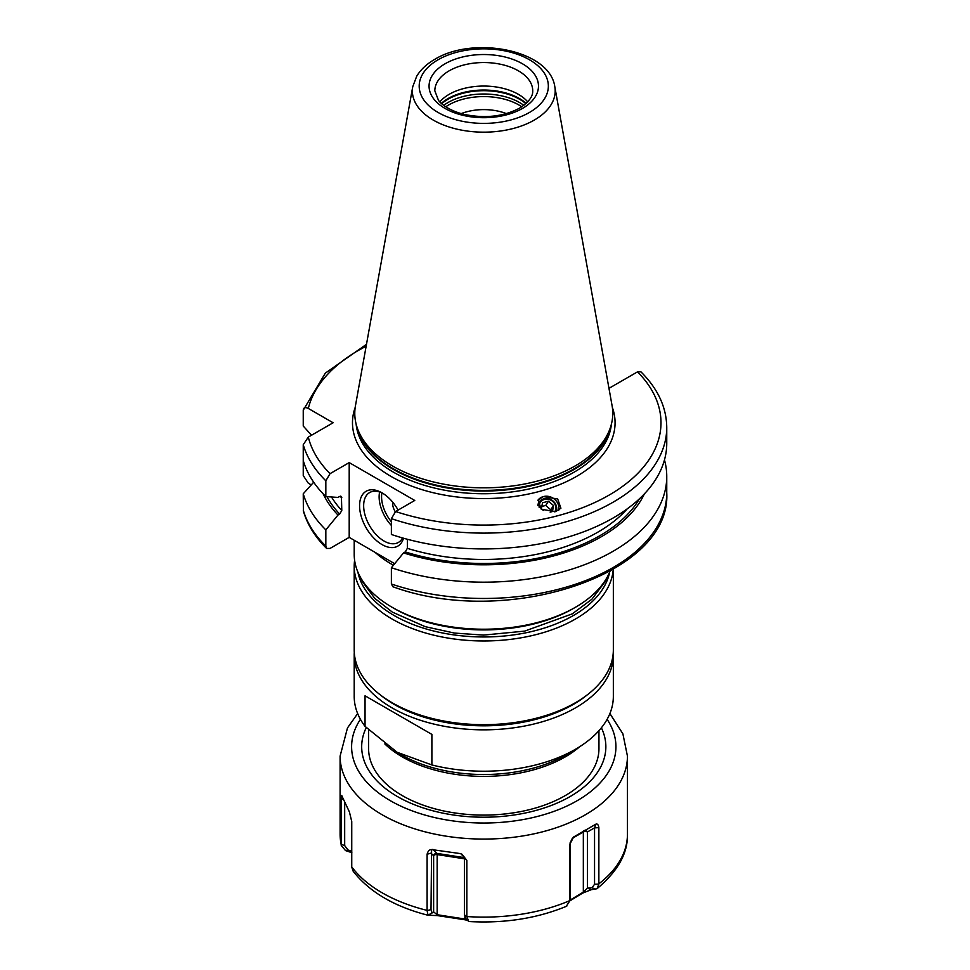 <?xml version="1.0" encoding="UTF-8"?>
<svg xmlns="http://www.w3.org/2000/svg" width="970" height="970" viewBox="0 0 970 970"><rect width="100%" height="100%" fill="white"/><g stroke="black" fill="none" stroke-linecap="round" stroke-linejoin="round"><path stroke-width="1.45" d="M566.262 906.344L569.778 900.875L570.117 898.39L569.778 900.621A143.681 82.947 180 0 1 466.837 916.541L468.74 921.464L464.86 917.523M466.837 916.541L466.837 860.378L462.035 854.267L464.387 858.317L464.387 914.746L465.297 917.681M462.399 854.606L460.677 853.636L431.589 849.562C429.443 849.538 427.94 851.09 427.103 854.23L427.103 910.66L428.012 915.256C394.366 906.647 369.424 891.988 353.189 871.278L351.746 867.144L351.746 821.541L349.418 811.963L341.658 795.448M429.613 914.71L433.626 911.897L428.012 915.256L437.3 915.583L466.885 920.081M341.961 795.909L341.1 798.601L341.258 845.488L345.526 850.581L351.843 852.678M569.778 900.621L569.778 844.458L571.657 839.389L573.609 837.013L569.778 844.458M570.117 898.39L570.117 842.772M569.851 900.875L582.691 893.091L591.215 889.708L597.011 888.702L598.866 884.082L598.866 827.665C598.405 824.742 597.411 823.578 595.895 824.148L573.609 837.013M595.895 824.148L594.549 827.859L594.549 884.276L592.076 887.732L587.408 888.108L583.334 892.109L569.936 900.208M598.866 827.665L594.549 827.859L587.408 831.981A2.874 1.661 0 0 0 583.334 831.981L572.567 838.189M582.691 893.091L583.334 892.109L583.334 831.981A2.874 1.661 -120 0 1 583.928 830.659A2.874 2.352 60 0 1 587.408 831.981L587.408 888.108L591.215 889.708M595.774 889.296L592.076 887.732M394.681 563.703L349.2 537.368L330.042 548.426L326.611 548.438L325.835 546.159L325.835 529.875L337.984 515.046L339.67 514.076L341.792 510.499A161.238 93.096 180 0 1 331.51 496.992M366.49 344.326L325.326 373.135L303.246 410.225C303.489 407.558 305.174 406.963 308.302 408.443L333.11 422.762L308.302 437.094L303.246 444.709L303.246 475.579L308.302 483.193L311.237 484.891M303.246 444.709A182.978 105.645 0 0 0 325.835 480.805L330.042 473.663L349.2 462.605L414.76 500.459L395.602 511.517L391.383 518.647A182.978 105.645 180 0 0 574.81 519.108A182.978 105.645 180 0 0 666.754 427.467C666.487 407.254 657.878 388.715 640.94 371.849L637.508 371.862L608.99 388.327M506.364 113.611A40.316 23.268 0 0 0 461.186 113.611M527.716 101.874A48.949 28.263 0 0 0 449.158 94.332A48.949 28.263 180 0 0 439.834 101.874M357.118 427.467L358.136 430.51A127.955 73.878 180 0 0 446.273 487.146A127.955 73.878 180 0 0 574.252 468.752A127.955 73.878 0 0 0 609.415 430.51L610.433 427.467A128.998 74.472 0 0 1 574.98 466.024A128.998 74.472 180 0 1 445.97 484.563A128.998 74.472 180 0 1 357.118 427.467A128.998 74.472 180 0 1 355.469 405.678L412.747 86.682A71.404 41.225 0 0 0 453.075 128.161A71.404 41.225 0 0 0 534.264 120.086A71.404 41.225 0 0 0 554.804 86.682C549.723 49.749 473.384 35.49 434.657 59.412C426.679 63.984 420.689 69.597 416.688 76.254L412.747 86.682M610.433 427.467A128.998 74.472 0 0 0 612.082 405.678L554.804 86.682M555.567 511.663L560.915 508.219L557.689 498.992L543.394 496.579L538.059 500.023L541.272 509.25L555.567 511.663M341.428 496.458L341.792 510.499M340.506 496.143A161.238 93.096 180 0 0 341.792 497.561L339.67 496.434L337.984 497.416L325.835 496.616A182.978 105.645 180 0 1 303.246 460.52M325.835 480.805L325.835 496.616M349.2 462.605L349.2 537.368M325.835 529.875A182.978 105.645 180 0 1 303.246 493.778L303.38 511.044C307.296 524.515 315.044 536.98 326.611 548.438M391.383 584.013L392.935 586.753C506.097 628.354 671.628 575.004 666.754 492.821A182.978 105.645 0 0 1 574.81 584.461A182.978 105.645 0 0 1 391.383 584.013L391.383 567.717A182.978 105.645 180 0 0 574.81 568.178A182.978 105.645 180 0 0 666.754 476.537L666.754 492.821M303.246 493.778L313.674 482.211M311.515 435.227L303.246 426.036L303.246 410.225M664.474 459.913A182.978 105.645 180 0 1 666.754 476.537M337.984 515.046A166.404 96.078 180 0 1 323.192 493.924M644.359 493.924A166.404 96.078 0 0 1 403.544 552.9L391.383 567.717M403.544 552.9L405.23 551.918L407.351 548.341A161.238 93.096 0 0 0 627.263 508.838M407.351 539.271L407.351 548.341M666.754 427.467L666.754 443.278A182.978 105.645 180 0 1 574.81 534.919A182.978 105.645 180 0 1 391.383 534.47L391.383 518.647M403.508 538.217A31.671 18.284 60 0 1 381.974 544.546A31.671 18.284 60 0 1 359.579 505.746A31.671 18.284 60 0 1 381.974 492.821L381.974 492.821A31.671 18.284 60 0 1 398.112 510.062M402.538 537.938A28.797 16.623 -120 0 1 398.403 542.436A28.797 16.623 -120 0 1 384.011 541.017A28.797 16.623 60 0 1 365.205 515.64A28.797 16.623 60 0 1 369.618 492.566A28.797 16.623 60 0 1 383.017 493.451M395.263 511.724A11.519 6.644 60 0 1 392.62 502.072M558.72 510.317A11.81 10.597 33.3 0 0 554.84 499.501A11.81 10.597 33.3 0 0 543.394 496.579A11.81 10.597 -146.7 0 0 537.877 500.302M556.149 511.493A9.797 8.791 33.3 0 0 553.846 501.745A9.797 8.791 33.3 0 0 543.806 498.81A9.797 8.791 33.3 0 0 537.78 505.443M539.174 507.455A8.633 7.748 -146.7 0 1 544.485 499.417A8.633 7.748 33.3 0 1 553.858 502.593A8.633 7.748 33.3 0 1 554.731 511.857M550.148 512.148L552.488 511.517L553.506 505.54L548.499 501.187L542.472 502.812L541.454 508.789L543.309 510.402M548.499 501.187L545.71 505.443L541.842 506.473M553.506 505.54L550.717 509.796L545.71 505.443M550.317 512.099L550.717 509.796M354.208 540.266L354.208 554.416A129.568 74.811 0 0 0 392.159 607.305A129.568 74.811 0 0 0 575.392 607.305L575.392 607.305A129.568 74.811 0 0 0 610.009 571.269M392.159 607.305L394.184 608.481A126.694 73.138 0 0 0 573.355 608.481L575.392 607.305L573.355 608.481M380.276 694.86A126.694 73.138 0 0 0 573.355 704.402A126.694 73.138 0 0 0 587.274 694.86M354.28 652.446A129.568 74.811 0 0 0 354.208 655.041A129.568 74.811 0 0 0 434.184 724.141A129.568 74.811 0 0 0 575.392 707.93A129.568 74.811 0 0 0 613.343 655.041A129.568 74.811 0 0 0 613.258 652.446M431.88 734.399L365.047 695.805L431.88 734.399L431.88 764.954A129.568 74.811 180 0 0 575.392 749.313A129.568 74.811 0 0 0 576.811 748.476A129.568 74.811 0 0 0 613.343 696.411L613.343 655.041M431.88 764.954L397.13 752.284L365.047 726.372A129.568 74.811 180 0 1 354.208 696.411L354.208 655.041M365.047 695.805L365.047 726.372M598.951 730.677L598.951 748.61A115.175 66.493 180 0 1 565.207 795.618A115.175 66.493 180 0 1 522.369 811.26A115.175 66.493 180 0 1 445.181 811.26A115.175 66.493 180 0 1 368.6 748.61L368.6 729.864M345.526 850.581L348.048 849.987L344.677 845.622L344.677 802.76M351.746 851.199L348.048 849.987M341.1 798.601L343.259 799.45M431.917 912.515L431.007 909.581L431.589 849.562M427.103 854.23L431.007 853.151L433.626 855.77A2.874 1.661 180 0 1 437.155 854.594L437.155 914.722L433.626 911.897L433.626 855.77A2.874 2.777 -45 0 1 436.936 853.394A2.874 0.606 -81.2 0 1 437.155 854.594L464.387 858.802M466.837 860.378L464.387 858.317M465.345 919.924L464.969 919.026L437.155 914.722L437.3 915.583M465.939 918.881L464.969 919.026L464.969 917.656M354.608 560.296A129.568 74.811 0 0 0 354.208 566.165L354.208 649.864A129.568 74.811 0 0 0 392.159 702.753L394.184 703.929A126.694 73.138 0 0 0 573.355 703.929L575.392 702.753L573.355 703.929M392.159 702.753A129.568 74.811 0 0 0 575.392 702.753L575.392 702.753A129.568 74.811 0 0 0 613.343 649.864L613.343 569.354M354.208 566.165A129.568 74.811 0 0 0 434.184 635.277A129.568 74.811 0 0 0 575.392 619.066A129.568 74.811 0 0 0 613.222 569.426M357.918 572.191A126.694 73.138 0 0 0 442.077 632.889A126.694 73.138 0 0 0 573.355 615.538A126.694 73.138 0 0 0 609.633 572.191M466.837 916.808L464.387 914.746M427.103 910.394A143.681 82.947 180 0 1 351.746 866.889M341.1 843.948A143.681 82.947 180 0 1 340.094 834.176L340.094 756.127A143.681 82.947 0 0 0 428.788 832.757A143.681 82.947 0 0 0 585.371 814.776A143.681 82.947 0 0 0 627.444 756.127L622.885 733.817L609.887 713.556M607.111 719.316A132.162 76.303 0 0 1 577.223 800.674A132.162 76.303 180 0 1 411.753 810.702A132.162 76.303 180 0 1 360.428 719.316M598.866 883.828A143.681 82.947 0 0 0 627.444 834.176L627.444 756.127M598.866 884.082L594.549 884.276M572.433 899.408L573.149 898.39M393.42 565.243A129.568 74.811 180 0 1 375.499 552.718M521.787 106.797A49.664 28.676 0 0 0 448.661 104.978A49.664 28.676 180 0 0 445.763 106.797M443.702 105.342A50.67 29.258 180 0 1 447.946 102.565A50.67 29.258 0 0 1 523.836 105.342M525.873 103.669A50.67 29.258 0 0 0 447.946 99.267A50.67 29.258 180 0 0 441.677 103.669M441.338 103.366A50.561 29.185 180 0 1 448.019 98.588A50.561 29.185 0 0 1 526.213 103.366M449.158 70.822A48.949 28.263 0 0 0 434.827 90.804L438.44 100.249C440.368 103.317 448.492 110.556 464.351 114.436C485.23 118.667 503.636 116.57 519.58 108.155C533.221 99.352 532.712 92.805 532.724 90.804A48.949 28.263 0 0 0 502.508 64.699A48.949 28.263 0 0 0 449.158 70.822M445.084 63.777A54.708 31.586 0 0 0 445.084 108.446A54.708 31.586 0 0 0 522.454 108.446A54.708 31.586 0 0 0 522.454 63.777A54.708 31.586 0 0 0 445.084 63.777M529.426 112.471A64.566 37.272 0 0 0 529.426 59.752A64.566 37.272 0 0 0 438.113 59.752A64.566 37.272 0 0 0 438.113 112.471A64.566 37.272 0 0 0 529.426 112.471M610.239 428.049A127.846 73.805 0 0 1 574.167 469.431A127.846 73.805 180 0 1 443.654 487.316A127.846 73.805 180 0 1 357.312 428.049M356.135 424.145A127.846 73.805 180 0 0 438.234 488.904A127.846 73.805 180 0 0 574.167 472.135A127.846 73.805 0 0 0 611.403 424.145M612.361 407.436A131.29 75.805 0 0 1 576.616 476.367A131.29 75.805 180 0 1 421.465 489.486A131.29 75.805 180 0 1 355.19 407.436M395.602 511.517A177.219 102.323 0 0 0 609.087 495.112A177.219 102.323 0 0 0 637.508 371.862M308.302 437.094A177.219 102.323 0 0 0 330.042 473.663M366.139 346.229A177.219 102.323 0 0 0 308.302 408.443M303.246 510.062A182.978 105.645 0 0 0 325.835 546.159M639.363 498.883A164.124 94.757 180 0 1 405.23 551.918M339.67 514.076A164.124 94.757 180 0 1 326.963 496.701M379.609 492.008A28.797 16.623 -120 0 0 391.383 525.473M381.901 492.905A27.063 15.629 -120 0 0 391.383 521.787M576.811 748.476L567.426 754.066A116.497 67.257 180 0 1 566.153 754.818A116.497 67.257 180 0 1 400.125 754.066L397.13 752.284M579.684 746.706A115.175 66.493 180 0 1 565.207 756.915A115.175 66.493 180 0 1 384.811 743.917M366.272 727.585A122.087 70.483 180 0 0 422.047 807.537A122.087 70.483 180 0 0 570.105 796.564A122.087 70.483 0 0 0 601.376 727.803M341.1 844.215L344.677 845.622M427.103 910.66L431.007 909.581M432.862 849.332L436.936 853.394L464.206 857.613M460.677 853.636L463.927 856.886M468.437 921.5C504.315 923.573 537.101 918.457 566.783 906.15M341.258 845.488L340.094 834.176M357.651 713.556L347.478 727.936L340.094 756.127M597.011 888.702C617.866 871.242 628.014 853.054 627.444 834.176M522.369 811.26C496.64 816.364 470.911 816.364 445.181 811.26M361.143 578.569L362.889 582.303L374.711 598.308L392.28 612.07L425.151 626.644L454.457 633.07L483.545 635.095L524.637 631.118L572.251 613.877L591.858 599.278L604.807 582.024L606.395 578.569"/></g></svg>
